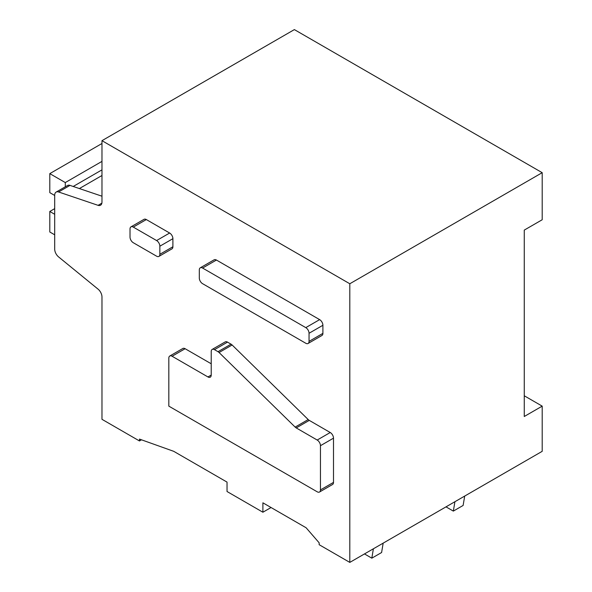 <?xml version="1.0" encoding="UTF-8"?>
<svg xmlns="http://www.w3.org/2000/svg" width="592" height="592" viewBox="0 0 592 592"><rect width="100%" height="100%" fill="white"/><g stroke="black" fill="none" stroke-linecap="round" stroke-linejoin="round"><path stroke-width="0.89" d="M305.783 343.256L202.575 283.672A4.61 2.664 -120 0 1 199.312 278.018L199.312 269.922A4.61 2.664 -120 0 1 200.266 267.813A4.61 2.664 -120 0 1 202.575 268.043L305.783 327.628A4.61 2.664 -120 0 1 309.046 333.274L309.046 341.369A4.61 2.664 -120 0 1 308.092 343.478A4.61 2.664 -120 0 1 305.783 343.256M308.092 343.478L321.944 335.479A4.61 2.664 -120 0 0 322.899 333.37L309.046 341.369M200.266 267.813L214.126 259.814A4.61 2.664 -120 0 1 216.435 260.043L319.643 319.628A4.61 2.664 -120 0 1 322.899 325.274L322.899 333.37M56.129 192.089A6.919 3.996 60 0 0 54.693 195.256L54.693 249.143A6.919 3.996 60 0 0 58.593 256.921L98.08 289.162A6.919 3.996 60 0 1 101.972 296.94L101.972 419.314L139.475 440.966L139.475 439.086L173.715 451.319L227.032 482.103L227.032 491.515L262.9 512.228L262.9 502.815L306.108 527.761L319.155 542.82L319.155 544.699L349.805 562.4L349.805 283.76L101.972 140.674L101.972 202.057A6.919 3.996 60 0 1 100.544 205.217A6.919 3.996 60 0 1 98.08 205.335L58.593 191.978A6.919 3.996 60 0 0 56.129 192.089L67.54 185.503A6.919 3.996 60 0 1 70.004 185.392L58.593 191.978M185.126 348.718L172.087 356.243A4.61 2.664 -120 0 0 169.778 356.021L182.824 348.488A4.61 2.664 60 0 1 185.126 348.718L211.218 363.777M227.52 342.124L214.482 349.657A4.61 2.664 -120 0 0 212.173 349.428L225.219 341.895A4.61 2.664 60 0 1 227.52 342.124L231.043 344.159A4.618 2.671 60 0 1 232.123 344.988L308.195 419.558L295.156 427.091A4.618 2.671 -120 0 0 296.229 427.92L317.194 440.041A4.61 2.664 -120 0 1 320.457 445.695L320.457 489.917A4.61 2.664 -120 0 1 319.502 492.026A4.61 2.664 -120 0 1 317.194 491.797L168.824 406.134L168.824 358.13A4.61 2.664 -120 0 1 169.778 356.021M319.502 492.026L332.549 484.493A4.61 2.664 60 0 0 333.503 482.384L333.503 438.161A4.61 2.664 60 0 0 330.24 432.515L309.268 420.387A4.618 2.671 60 0 1 308.195 419.558M130.973 226.862L144.019 219.336A4.61 2.664 60 0 1 146.328 219.565L169.638 233.026A4.61 2.664 60 0 1 172.901 238.672L172.901 246.768A4.61 2.664 60 0 1 171.946 248.877L158.9 256.41A4.61 2.664 -120 0 0 159.855 254.294L159.855 246.205A4.61 2.664 -120 0 0 156.599 240.552L133.281 227.091A4.61 2.664 -120 0 0 130.973 226.862A4.61 2.664 -120 0 0 130.018 228.978L130.018 237.074A4.61 2.664 -120 0 0 133.281 242.72L156.599 256.181A4.61 2.664 -120 0 0 158.9 256.41M349.805 562.4L542.198 451.326L542.198 406.134L524.26 416.494L524.26 230.103L542.198 219.75L542.198 172.686L294.372 29.6L101.972 140.674M542.198 172.686L349.805 283.76M141.488 439.804L139.475 440.966M271.055 507.522L262.9 512.228M101.972 196.204L70.004 185.392M524.26 395.782L542.198 406.134M172.087 356.243L207.955 376.956A4.61 2.664 -120 0 0 210.264 377.185A4.61 2.664 -120 0 0 211.218 375.069L211.218 351.537A4.61 2.664 -120 0 1 212.173 349.428M214.482 349.657L218.004 351.692A4.618 2.671 -120 0 1 219.077 352.521L295.156 427.091M65.29 186.798L65.29 182.565L49.802 173.626L49.802 192.644L54.693 195.464M101.972 161.387L65.29 182.565M54.693 208.643L49.802 211.47L49.802 231.99L54.693 234.817M54.693 214.289L49.802 211.47M101.972 143.501L49.802 173.626M464.698 496.066L463.122 505.45L453.339 511.096L454.915 501.72M445.998 506.863L453.339 511.096M383.172 543.138L381.603 552.521L371.82 558.167L373.389 548.784M364.48 553.927L371.82 558.167M322.899 325.274L309.046 333.274M319.643 319.628L305.783 327.628M216.435 260.043L202.575 268.043M101.876 203.137L98.08 205.335M146.328 219.565L133.281 227.091M169.638 233.026L156.599 240.552M172.901 238.672L159.855 246.205M172.901 246.768L159.855 254.294M211.218 375.069L207.955 376.956M231.043 344.159L218.004 351.692M232.123 344.988L219.077 352.521M309.268 420.387L296.229 427.92M330.24 432.515L317.194 440.041M333.503 438.161L320.457 445.695M333.503 482.384L320.457 489.917M101.972 169.86L73.201 186.473M79.372 188.559L101.972 175.506"/></g></svg>
